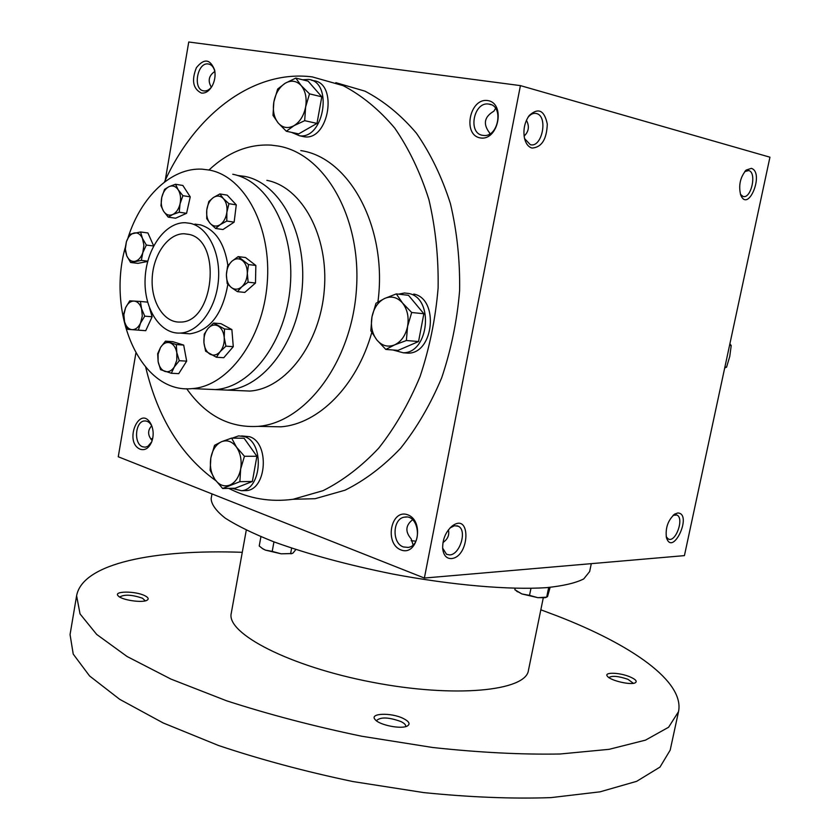 <?xml version="1.0" encoding="UTF-8"?>
<svg xmlns="http://www.w3.org/2000/svg" width="840" height="840" viewBox="0 0 840 840"><rect width="100%" height="100%" fill="white"/><g stroke="black" fill="none" stroke-linecap="round" stroke-linejoin="round"><path stroke-width="1.26" d="M188.58 234.318C222.411 240.041 214.21 323.253 180.054 322.056C163.936 322.854 150.969 302.085 152.187 278.397C153.143 254.709 168.021 233.478 184.107 233.751L188.58 234.318M150.948 439.194L152.775 438.102M151.683 425.817C147.462 430.416 147.62 435.351 152.145 440.612M214.946 71.967L214.904 71.746C213.833 67.179 211.649 64.585 208.32 63.977C197.148 61.908 192.476 89.754 203.784 90.898L204.047 90.941C206.955 91.161 209.591 89.649 211.942 86.405M214.841 71.431C208.772 75.611 207.606 80.871 211.344 87.213M201.38 93.061C205.517 93.492 209.097 91.151 212.142 86.058C214.798 80.976 215.649 75.684 214.662 70.161C210.252 58.937 204.162 58.107 196.403 67.683C191.352 80.388 193.011 88.851 201.38 93.061M400.921 549.917C417.806 556.71 424.788 520.842 407.694 514.794C390.873 508.505 384.163 543.627 400.921 549.917M403.41 546.956L408.209 547.418C422.772 545.517 418.961 513.965 404.596 517.125C392.606 518.322 391.619 543.197 403.41 546.956M442.974 542.546C447.772 539.175 449.579 534.944 448.392 529.861M480.365 137.928C498.519 141.12 505.953 102.931 487.578 100.548C469.487 97.86 462.346 135.209 480.365 137.928M482.843 135.356L483.346 135.418C498.572 137.834 504.2 105.21 488.723 104.066C473.55 101.43 467.534 133.686 482.843 135.356M524.118 136.122C528.843 131.534 529.62 126.263 526.418 120.299M489.689 133.97L489.657 132.972C482.8 124.1 484.207 116.844 493.868 111.195L495.59 108.402M412.598 519.74C405.51 525.336 405.027 531.699 411.138 538.818L413.091 544.876M135.87 353.136L118.261 456.771L424.379 578.046L684.422 555.629L769.944 157.196L520.422 85.617L188.748 42L165.249 180.275M140.28 449.264C145.058 450.66 148.848 448.235 151.662 441.977C153.793 435.96 153.647 430.154 151.221 424.557C140.185 402.801 122.976 442.071 140.28 449.264M335.853 82.667L364.949 91.151C383.723 100.936 400.858 114.923 416.367 133.13C430.563 153.531 441.913 177.03 450.419 203.627C457.013 231.515 460.079 260.547 459.617 290.724C457.055 320.891 451.08 349.923 441.693 377.8C430.531 404.376 416.829 427.865 400.606 448.256C383.292 466.442 364.77 480.417 345.041 490.203L315.116 498.697L292.992 499.296C270.291 502.31 248.882 498.666 228.774 488.376M424.379 578.046L520.422 85.617M532.067 148.06C541.632 147.389 546.714 139.388 547.292 124.058C544.362 110.239 538.367 107.363 529.294 115.427C524.601 122.136 522.995 129.749 524.496 138.275C525.851 143.756 528.37 147.021 532.067 148.06M751.37 168.357C764.747 172.463 748.22 213.665 740.67 194.922C738.381 185.441 740.229 177.156 746.193 170.047L751.37 168.357M451.269 558.59C469.969 557.256 471.293 511.423 452.078 526.103C445.662 531.836 442.522 539.301 442.669 548.499C443.478 555.24 446.344 558.611 451.269 558.59M677.807 512.978C692.958 513.471 672.641 557.519 666.414 537.558C665.259 527.898 668.042 520.065 674.751 514.059L677.807 512.978M190.459 223.377C208.226 227.399 221.067 253.544 218.316 281.389C215.754 309.256 198.272 332.419 180.128 333.081C159.841 334.194 143.598 308.144 145.121 278.512C146.307 248.882 164.966 222.254 185.178 222.705L190.459 223.377M209.003 169.984C227.945 152.187 248.661 143.903 271.163 145.121L278.24 146.034C324.954 153.752 361.862 218.043 356.391 290.105C351.393 362.187 305.603 422.572 258.279 426.363C229.561 428.127 205.695 415.59 186.701 388.742M300.804 150.602C349.724 157.584 387.881 228.144 377.916 302.022M371.774 332.493C356.8 385.991 318.665 423.864 281.054 426.825L264.978 426.5M164.388 182.133C194.628 114.86 253.166 69.227 312.333 76.913L343.182 85.659C362.008 95.529 379.197 109.683 394.758 128.121C408.996 148.806 420.389 172.641 428.915 199.626C435.53 227.945 438.596 257.428 438.113 288.078C435.53 318.728 429.513 348.212 420.063 376.541C408.839 403.536 395.073 427.392 378.767 448.098C361.379 466.568 342.794 480.764 323.001 490.686L292.992 499.296M215.775 480.638C181.136 455.616 157.794 417.879 145.761 367.416M673.124 515.351L676.809 515.004C684.611 517.913 675.696 543.091 668.294 538.997L666.236 536.77M442.638 548.111L446.513 554.284L449.62 554.915C459.963 554.894 467.45 530.093 458.272 526.239L454.461 525.735L450.062 527.919M744.755 171.581L748.682 170.541C757.166 172.358 751.128 199.458 742.938 196.392L740.46 194.323M524.559 138.569L530.292 144.669C542.042 148.291 548.478 116.225 536.508 113.537C533.516 112.791 530.67 114.072 527.961 117.369L527.909 117.453M411.149 540.666L415.853 541.18M152.029 426.552L151.841 426.143C150.014 422.572 147.599 420.84 144.627 420.956C135.146 421.082 133.434 443.94 142.684 446.806L145.288 447.174L147.913 446.271L151.746 441.777M591.297 563.661L589.649 571.557L583.737 578.918C575.652 583.023 563.168 585.942 546.284 587.675C509.156 590.069 452.235 585.218 392.899 574.077C347.603 564.932 307.87 554.159 273.693 541.769C253.334 533.663 237.206 525.808 225.32 518.207C216.09 510.93 211.365 504.42 211.145 498.666L211.995 493.899M543.27 597.88L528.423 670.467C525.882 691.068 454.881 698.271 372.078 682.206C289.223 666.372 225.971 633.318 231.263 613.242L246.278 530.156M540.834 609.798L557.141 615.92C631.134 644.532 684.736 681.398 678.521 711.659L668.598 727.24L645.529 740.124L609.084 749.332L560.007 754.005C521.567 754.688 479.157 752.525 432.757 747.505L361.673 736.228C313.877 726.275 268.863 714.473 226.632 700.812L170.919 679.077L127.092 656.513L96.673 634.421L80.031 613.904L76.608 595.749C82.551 563.105 154.865 549.161 242.277 552.311M144.784 595.686C148.334 597.461 149.09 598.973 147.063 600.222C142.496 603.162 121.621 600.065 118.241 595.917C112.812 590.961 135.303 590.825 144.784 595.686M629.79 676.788C635.723 679.361 637.518 681.376 635.166 682.836C630.714 685.346 610.47 680.589 607.488 676.347C603.341 671.99 619.3 672.347 629.79 676.788M403.337 718.494C409.28 721.539 410.571 724.07 407.211 726.065C401.205 729.414 379.575 725.13 375.281 719.733C368.634 713.171 391.062 712.278 403.337 718.494M678.521 711.659L670.183 750.141L659.988 767.088L636.678 781.326L600.075 791.826L550.925 797.622C512.484 798.956 470.117 797.275 423.812 792.603L352.947 781.557C305.33 771.582 260.526 759.56 218.516 745.5L163.159 722.946L119.679 699.311L89.576 675.969L73.227 654.098L70.056 634.578L76.608 595.749M376.562 720.877L376.582 720.531C380.656 716.835 388.773 717.182 400.921 721.56C404.292 723.208 405.878 724.794 405.709 726.306L405.605 726.631M608.895 677.575C612.024 675.497 618.376 676.085 627.974 679.319L633.381 683.319M119.7 597.03C124.246 594.248 131.828 594.636 142.464 598.206L145.309 600.841M550.126 587.36L547.523 596.61L545.076 597.702L537.841 597.671L521.881 593.943L514.846 589.732L515.13 588.336M517.524 591.832L516.212 590.772M545.076 597.702L546.693 597.146L537.841 597.671L529.526 595.371L530.954 588.368M546.693 597.146L548.678 587.486M516.306 590.835L521.881 593.943L529.526 595.371M292.068 553.518L281.19 553.823L265.44 550.126L262.983 548.919L259.224 546.01L260.915 536.707M262.983 548.919L261.849 548.111M295.88 549.528L292.981 553.087L291.669 553.581L281.19 553.823L272.213 551.397L273.956 541.863M290.661 553.381L291.627 548.121M262.553 548.583L265.44 550.126L272.213 551.397M724.7 367.983L726.579 367.154L729.76 356.433L731.22 345.534L729.887 343.812M724.909 367.006L726.579 367.154M729.55 345.366L731.22 345.534M406.371 340.526L394.59 344.894L385.822 349.44L376.845 339.948C381.895 345.839 387.818 347.487 394.59 344.894C401.257 341.67 405.584 335.496 407.579 326.393C409.08 317.142 407.39 309.351 402.518 303.009C397.31 297.192 391.356 295.669 384.647 298.452C378.084 301.812 373.863 307.955 371.963 316.89C370.493 325.941 372.12 333.627 376.845 339.948L370.839 330.781L371.963 316.89L375.995 303.261L384.647 298.452L396.312 293.906L402.518 303.009L411.695 312.501L407.579 326.393L406.371 340.526L418.551 341.534L423.854 313.75L408.492 295.312L396.312 293.906M418.551 341.534L398.055 350.375L385.822 349.44M403.798 352.832L408.156 353.157C433.944 353.451 439.163 298.662 413.742 294.063M392.847 349.976L403.253 352.79C429.062 353.084 434.291 298.106 408.839 293.496L404.502 292.992L398.465 294.157M423.854 313.75L411.695 312.501M239.873 481.667L222.632 488.492L214.872 479.378C219.093 485.132 224.049 487.043 229.73 485.121C235.316 482.601 238.97 477.225 240.671 468.993C241.952 460.593 240.566 453.306 236.513 447.143C232.186 441.431 227.199 439.614 221.56 441.704C216.059 444.339 212.489 449.715 210.861 457.81C209.601 466.032 210.934 473.225 214.872 479.378L210.137 470.284L210.861 457.81L214.567 445.305L221.56 441.704L231.62 438.102L236.513 447.143L244.44 456.267L240.671 468.993L239.873 481.667L252.357 481.478L256.904 456.278L244.104 438.26L231.62 438.102M252.357 481.478L235.137 488.25L222.632 488.492M243.558 490.665L246.498 490.602C267.047 489.384 269.598 442.27 249.417 436.674L241.563 435.929M231.829 488.313L241.479 490.707C262.038 489.489 264.59 442.218 244.398 436.601L238.591 435.887L232.312 438.113M256.904 456.278L244.44 456.267M304.689 120.677L294 125.675L286.335 131.261L278.177 122.976C282.681 127.942 287.952 128.845 294 125.675C299.954 121.926 303.828 115.689 305.634 106.942C306.989 98.123 305.498 90.993 301.171 85.586C296.541 80.692 291.228 79.905 285.233 83.223C279.373 87.087 275.583 93.303 273.861 101.882C272.538 110.523 273.977 117.548 278.177 122.976L273 115.385L273.861 101.882L277.662 89.03L285.233 83.223L295.817 78.089L301.171 85.586L309.508 93.86L305.634 106.942L304.689 120.677L316.985 123.417L321.794 96.82L308.123 81.155L295.817 78.089M316.985 123.417L298.662 133.896L286.335 131.261M301.214 136.133L304.51 136.826C329.06 140.564 338.3 82.73 313.373 80.651M291.532 132.374L299.555 135.776C324.125 139.503 333.375 81.48 308.427 79.412L302.62 79.79M321.794 96.82L309.508 93.86M138.359 330.131L127.722 329.332L124.583 321.951C126.084 326.634 128.562 329.207 132.017 329.658C135.513 329.731 138.359 327.537 140.542 323.075L142.306 315.977L141.572 308.711C140.028 303.996 137.519 301.445 134.043 301.056C130.557 301.046 127.733 303.272 125.591 307.713L123.868 314.748L124.583 321.951L123.459 314.738L125.591 307.713L129.738 300.846L140.396 301.455L141.572 308.711L144.753 316.155L140.542 323.075L138.359 330.131L145.73 330.697L152.124 316.774L144.753 316.155M145.73 330.697L127.722 329.332M216.395 357.242L205.601 351.194L203.921 342.615C204.488 348.138 206.514 351.981 209.979 354.144C213.559 355.95 216.951 355.11 220.143 351.645L216.395 357.242L223.766 357.714L233.279 346.668L225.918 346.154L220.143 351.645C223.178 347.855 224.532 343.14 224.217 337.481L225.918 346.154M204.236 334.205L207.911 328.566L213.612 323.064L224.511 328.965L224.217 337.481C223.608 331.894 221.56 328.041 218.043 325.92C214.431 324.188 211.06 325.07 207.911 328.566C204.928 332.356 203.595 337.04 203.921 342.615L204.236 334.205M233.279 346.668L231.872 329.564L220.983 323.683L213.612 323.064M231.872 329.564L224.511 328.965M130.609 262.5L126.767 255.853L124.939 249.459L126.399 241.742L129.875 234.266L140.564 231.966L142.453 238.371L146.339 245.059L142.832 252.62L141.32 260.389L130.609 262.5L137.959 263.351L147.693 261.45M126.767 255.853C128.72 260.001 131.439 261.828 134.946 261.334C138.442 260.463 141.067 257.555 142.832 252.62L143.892 245.238L142.453 238.371C140.459 234.213 137.708 232.417 134.201 232.984C130.714 233.919 128.121 236.849 126.399 241.742L125.36 249.049L126.767 255.853M153.657 245.889L147.913 232.964L140.564 231.966M153.605 245.984L146.339 245.059M147.767 261.156L141.32 260.389M237.426 291.648L231.304 287.48L227.209 283.563L226.391 274.733L227.577 266.144L231.861 261.261L238.172 256.599L248.514 264.569L247.328 273.262L248.147 282.198L241.773 286.829L237.426 291.648L244.776 292.415L255.486 283.017L248.147 282.198M231.304 287.48C234.717 289.957 238.203 289.737 241.773 286.829C245.217 283.563 247.065 279.038 247.328 273.262C247.306 267.509 245.637 263.235 242.329 260.442C238.875 258.027 235.389 258.3 231.861 261.261C228.47 264.548 226.643 269.031 226.391 274.733C226.401 280.413 228.039 284.666 231.304 287.48M255.486 283.017L255.853 265.472L245.511 257.534L238.172 256.599M255.853 265.472L248.514 264.569M168.221 217.14L163.59 211.26L160.965 205.706L161.763 197.369C160.703 202.755 161.311 207.386 163.59 211.26C166.047 214.862 169.092 215.953 172.704 214.536L168.221 217.14L175.571 218.211L186.575 213.318L179.225 212.216L172.704 214.536C176.284 212.741 178.731 209.16 180.065 203.805L179.225 212.216M164.577 189.347L169.029 186.638L175.518 184.254L178.206 189.787L182.9 195.678L180.065 203.805C181.146 198.345 180.527 193.672 178.206 189.787C175.686 186.197 172.631 185.147 169.029 186.638C165.48 188.486 163.065 192.066 161.763 197.369L164.577 189.347M186.575 213.318L190.25 196.865L182.858 185.472L175.518 184.254M190.25 196.865L182.9 195.678M215.639 228.48L210.168 223.419L206.724 218.663L206.777 209.927C206.22 215.554 207.354 220.048 210.168 223.419C213.171 226.475 216.521 226.874 220.206 224.637L215.639 228.48L222.989 229.53L234.14 222.149L226.8 221.056L220.206 224.637C223.818 222.033 226.034 217.886 226.874 212.226L226.8 221.056M208.824 201.495L213.339 197.568L219.891 193.935L223.409 198.639L228.942 203.69L226.874 212.226C227.441 206.525 226.286 201.989 223.409 198.639C220.364 195.615 217.004 195.269 213.339 197.568C209.78 200.214 207.585 204.33 206.777 209.927L208.824 201.495M234.14 222.149L236.282 204.855L227.22 195.153L219.891 193.935M236.282 204.855L228.942 203.69M171.35 373.264L178.731 373.653L186.669 361.137L183.687 345.082L172.862 341.681L165.48 341.156L176.316 344.568L176.799 352.558L179.287 360.707L174.31 366.944L171.35 373.264L160.577 369.684L158.12 361.62C159.18 366.786 161.459 370.052 164.945 371.417C168.504 372.404 171.623 370.913 174.31 366.944L176.82 360.171L176.799 352.558C175.697 347.351 173.397 344.085 169.88 342.783C166.309 341.87 163.202 343.403 160.566 347.372L165.48 341.156M157.678 353.703L160.566 347.372L158.099 354.102L158.12 361.62L157.678 353.703M183.687 345.082L176.316 344.568M186.669 361.137L179.287 360.707M147.588 302.127L140.396 301.455M152.124 316.774L149.572 308.228M125.066 248.105C106.575 315.788 141.55 394.212 192.181 388.605C228.029 386.306 262.815 339.591 267.194 283.605C271.94 227.651 244.976 176.768 209.654 170.121L202.23 169.176C171.434 167.328 140.994 196.728 128.058 237.647M188.213 205.958L188.716 203.742M183.834 333.365L189.893 333.827C209.937 330.635 222.59 314.118 227.85 284.298M227.913 265.661C224.501 243.023 215.261 229.394 200.193 224.774M237.678 390.548L249.753 391.062C285.506 388.878 320.019 343.928 324.293 290.031C328.933 236.145 302.064 186.984 266.858 180.348M215.397 389.592L227.483 390.106C263.288 387.881 297.906 342.258 302.232 287.543C306.915 232.859 280.004 183.036 244.734 176.39L237.458 175.455M203.343 389.078L215.439 389.592C251.265 387.345 285.936 341.344 290.283 286.209C294.987 231.084 268.055 180.894 232.764 174.258M188.969 234.423L184.107 233.751M208.32 63.977L209.591 64.291M214.904 71.746L214.662 70.161M488.723 104.066L491.117 104.706M404.596 517.125L406.665 517.041M189.893 333.827L180.128 333.081M281.054 426.825L258.279 426.363M673.586 514.931L674.751 514.059M676.074 514.763L676.809 515.004M458.272 526.239L456.971 525.767M450.282 527.74L452.078 526.103M745.206 171.034L746.193 170.047M747.852 170.415L748.682 170.541M536.508 113.537L534.933 113.305M527.961 117.369L529.294 115.427M151.841 426.143L151.221 424.557M144.627 420.956L145.792 420.987M290.945 553.812L291.669 553.581M403.253 352.79L408.156 353.157M241.479 490.707L246.498 490.602M299.555 135.776L304.51 136.826M311.43 80.199L313.1 80.619M194.911 224.112L201.002 224.984M227.483 390.106L249.753 391.062M192.181 388.605L215.439 389.592"/></g></svg>
